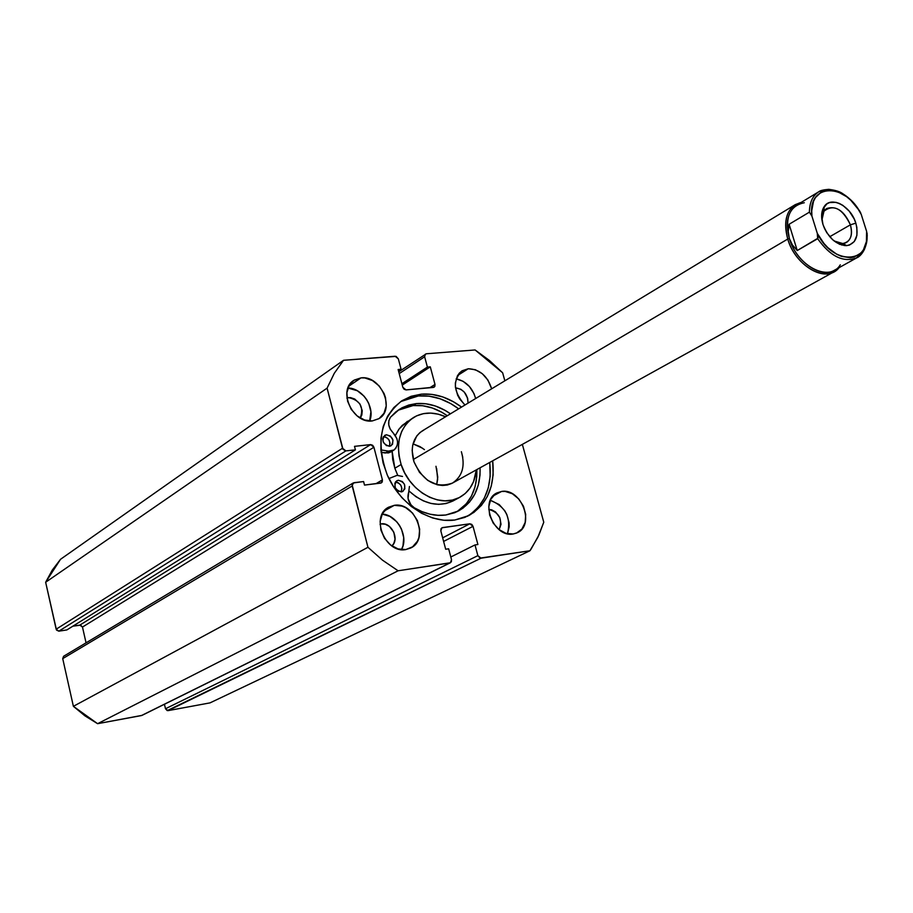 <?xml version="1.0" encoding="UTF-8"?>
<svg xmlns="http://www.w3.org/2000/svg" width="913" height="913" viewBox="0 0 913 913"><rect width="100%" height="100%" fill="white"/><g stroke="black" fill="none" stroke-linecap="round" stroke-linejoin="round"><path stroke-width="1.37" d="M421.224 394.165C435.147 393.138 448.591 397.44 461.544 407.084L453.556 401.811L442.896 396.972L431.986 394.393L421.224 394.165L411.021 396.333L401.777 400.841L393.857 407.54L387.58 416.202L383.22 426.497L380.961 438.035L380.915 450.349L383.095 462.971L387.432 475.388L393.754 487.074L401.8 497.562L411.238 506.441L421.692 513.346L432.716 518.002L443.878 520.262L454.742 520.045L464.865 517.386L473.881 512.421L481.459 505.368L487.314 496.512L491.251 486.195L493.134 474.828L492.689 460.803C495.2 486.275 487.222 504.547 468.757 515.605L454.742 520.045C429.726 523.663 399.917 504.079 387.34 475.171C375.528 442.406 380.436 417.572 402.085 400.647L411.192 396.276L421.224 394.165L418.394 395.957L421.224 394.165M467.262 516.347C484.723 505.015 492.221 487.051 489.745 462.446L490.178 476.438L488.284 487.782L484.346 498.076L478.492 506.92L470.925 513.973M400.704 401.572L418.394 395.957L429.144 396.174L440.043 398.753L450.691 403.569L458.657 408.83C445.727 399.209 432.306 394.918 418.394 395.957L408.202 398.136M394.268 505.334L384.145 511.018L394.268 505.334L387.42 507.959L382.456 513.574L380.15 521.323L380.892 530.031L384.556 538.35L390.593 544.993L398.057 548.93L405.794 549.569C385.172 553.792 370.027 516.199 388.641 507.194L394.268 505.334C415.095 501.488 429.795 539.321 410.736 547.983L405.794 549.569L412.608 546.83L417.469 541.158L418.93 537.483L419.66 529.152L417.401 520.581L412.528 513.049L405.749 507.674L401.948 506.076L394.268 505.334M361.046 377.856L348.732 386.222L361.046 377.856L354.198 380.105L349.223 385.32L346.883 392.693L347.568 401.115L351.174 409.286L357.154 415.929L364.572 420.014L372.276 420.939C352.806 424.043 337.342 390.102 353.765 380.401L361.046 377.856C380.744 375.095 395.774 409.252 378.952 418.668L372.276 420.939L379.089 418.576L383.985 413.304L386.222 405.943L385.503 397.612L384.042 393.469L379.226 386.016L372.493 380.561L364.858 377.948L361.046 377.856M501.614 491.445L493.043 495.976L501.614 491.445L495.291 493.944L490.783 499.308L488.786 506.738L489.642 515.103L493.214 523.115L498.955 529.529L505.973 533.34L513.174 533.991C493.75 537.997 479.131 500.929 496.912 492.929L501.614 491.445C521.22 487.793 535.44 524.998 517.317 532.713L513.174 533.991L516.507 533.078L521.962 528.992L525.18 522.441L525.694 514.441L523.446 506.19L518.755 498.932L512.341 493.739L505.163 491.411L501.614 491.445M468.266 368.749L457.641 375.46L468.266 368.749L461.932 370.895L459.387 373.075L457.402 375.882L455.37 382.981L455.404 386.975L457.607 395.124L459.684 398.947L464.957 405.007C453.305 391.894 452.357 380.481 462.115 370.781L468.266 368.749C479.667 369.194 487.474 375.882 491.651 388.812L487.919 380.059L482.315 373.714L475.422 369.742L468.266 368.749M348.435 397.577L347.031 398.513L348.435 397.577C360.156 400.236 364.093 407.061 360.258 418.063L361.81 415.061L362.256 410.667L359.905 403.945L354.723 399.027L350.524 397.612L346.94 397.84L348.435 397.577M381.109 523.879L380.07 524.45L381.109 523.879C391.392 521.882 399.962 539.423 391.894 545.94L393.811 543.463L395.044 539.229L393.823 532.188L389.383 526.402L385.332 524.256L381.109 523.879M502.641 372.789L504.855 380.812L502.641 372.789L489.402 360.464L475.102 349.953L426.303 353.788L475.102 349.953L502.641 372.789M141.972 715.381L97.6 723.689L398.091 570.785L450.406 562.75L451.513 559.623L448.648 548.804L445.681 549.238L440.819 530.852L441.869 527.805L469.841 523.788L473.025 526.333L443.615 541.432L473.025 526.333L477.898 544.513L475 544.935L477.864 555.652L481.06 558.185L167.25 710.611L165.493 708.75L168.083 710.634L210.036 702.873L529.928 550.756L210.036 702.873L168.083 710.634L481.06 558.185L529.928 550.756L531.183 548.93L538.841 535.166L543.771 522.236L522.35 444.38L543.771 522.236L537.871 537.221L529.928 550.756L480.078 558.105L477.864 555.652L475 544.935L477.898 544.513L473.025 526.333L471.77 524.393L469.841 523.788L442.52 527.6L441.002 528.695L440.819 530.852L445.681 549.238L448.648 548.804L451.513 559.623L451.342 561.803L449.824 562.933L398.091 570.785L382.479 560.148L367.95 547.286L352.121 484.803L354.039 482.692L363.591 481.55L364.504 485.088L380.618 483.125L382.205 482.053L382.41 479.896L373.919 447.244L372.641 445.27L370.621 444.608L354.506 446.354L355.408 449.858L345.867 450.896L343.014 449.344L327.094 388.139L334.295 373.291L343.528 360.293L396.128 356.378L398.33 358.855L401.092 369.263L398.136 369.514L402.838 387.306L404.094 389.246L406.057 389.908L433.344 387.443L434.828 386.473L434.999 384.43L430.285 366.832L427.398 367.083L424.636 356.766L424.819 354.746L426.303 353.788L398.741 371.796M165.493 708.75L164.443 704.265L165.493 708.75L477.864 555.652L165.493 708.75M450.406 562.75L141.937 715.404L449.824 562.933L141.435 715.564L97.6 723.689L84.989 715.883L73.382 706.32L62.723 658.627L63.59 656.276L62.723 658.627L352.213 485.967L367.95 547.286L73.382 706.32L62.723 658.627L352.213 485.967L353.205 482.977L363.591 481.55L364.504 485.088L381.417 482.863L382.41 479.896L375.928 483.696L382.41 479.896L373.919 447.244L82.478 627.048L80.675 625.154L72.892 626.17L79.819 625.108L370.621 444.608L79.819 625.108L82.478 627.048L373.919 447.244L370.621 444.608L354.506 446.354L355.408 449.858L66.854 629.936L58.831 631.168L56.503 630.073L45.65 582.254L52.269 570.1L60.532 559.292L45.65 582.254L327.094 388.139L342.523 448.249L56.15 629.217L45.65 582.254L327.094 388.139L334.295 373.291L343.528 360.293L60.532 559.292L343.528 360.293L395.124 356.241L398.33 358.855L401.092 369.263L398.525 370.975L401.092 369.263L398.136 369.514L402.838 387.306L406.057 389.908L434.177 387.158L434.999 384.43L429.749 387.774L434.999 384.43L430.285 366.832L402.256 385.103L430.285 366.832L427.398 367.083L401.891 383.722L427.398 367.083L424.636 356.766L425.412 354.096M86.05 642.843L82.478 627.048L86.05 642.843M488.752 509.386C499.32 512.524 502.789 519.28 499.149 529.677L501.032 524.29L499.765 517.511L495.519 511.931L491.708 509.842L488.752 509.386M455.507 387.831C463.542 389.143 467.73 394.256 468.049 403.135L467.661 398.285L464.329 392.145L460.825 389.269L455.507 387.831M475.65 398.525L473.995 393.594L469.408 386.496L463.096 381.303L456.158 378.838C465.938 381.075 472.443 387.637 475.65 398.525M507.48 533.74L509.169 526.858L509.089 522.784L506.875 514.635L504.832 510.846L499.228 504.581L490.327 500.278C505.642 506.521 511.36 517.682 507.48 533.74M369.651 420.996L370.906 411.729L368.761 403.478L366.661 399.609L363.99 396.105L357.325 390.741L347.944 388.036C362.358 387.831 375.528 407.86 369.651 420.996M401.458 549.626L402.987 545.871L403.729 537.631L401.515 529.163L399.392 525.237L396.699 521.722L389.977 516.427L382.193 514.065C397.223 514.635 409.184 536.707 401.458 549.626M399.221 373.6L424.636 356.766L399.221 373.6M469.841 523.788L442.668 537.825L469.841 523.788M475 544.935L450.817 556.998L475 544.935M66.854 629.936L58.831 631.168L345.867 450.896L355.408 449.858L66.854 629.936M342.523 448.249L56.15 629.217L58.831 631.168L345.867 450.896L342.523 448.249M73.382 706.32L97.6 723.689L398.091 570.785L382.479 560.148L367.95 547.286L73.382 706.32M423.94 430.012L420.003 432.522L416.739 435.969L412.733 445.133L412.151 450.508L413.966 461.784C410.108 447.906 412.87 437.624 422.251 430.913M401.127 464.512L394.838 468.232L397.726 475.296L394.838 468.232L401.127 464.512C395.283 443.433 399.426 427.752 413.555 417.492C423.221 411.877 433.892 411.637 445.567 416.773L438.308 414.194L430.731 413.087L423.381 413.657L416.556 415.872L410.508 419.672L405.486 424.922L401.697 431.438L399.289 438.959L398.376 447.187L398.992 455.827L401.127 464.512C409.481 491.696 440.557 508.735 459.832 497.277C469.499 491.685 475.011 482.543 476.346 469.864L473.55 481.619L469.967 488.193L465.139 493.591L459.228 497.596L452.46 500.05L445.099 500.838L437.43 499.913L429.738 497.311L422.331 493.123L415.506 487.508L409.549 480.683L404.687 472.911L401.127 464.512M452.734 501.1L445.989 503.554L438.651 504.341L430.993 503.44L423.324 500.86L415.951 496.695L409.115 491.08C423.997 504.33 438.742 507.571 453.327 500.792L456.466 498.829M407.438 421.292L399.232 428.802L395.363 435.467L398.73 429.487L402.177 425.424L413.555 417.492M392.111 451.159L392.716 459.581L394.838 468.232L392.111 451.159M462.777 457.265L461.373 451.707C465.39 465.938 462.423 476.392 452.494 483.068C436.083 488.706 423.244 481.619 413.966 461.784L419.455 472.306L427.752 480.409L437.578 484.871L442.588 485.488L447.404 484.997L451.832 483.422M436.676 484.632L437.749 477.02L435.969 466.281L437.749 477.191L436.676 484.632L437.647 479.336L436.631 468.46M424.442 449.618L419.912 446.571L413.03 443.866L422.662 448.283M850.391 224.826C842.379 208.461 833.569 203.907 823.983 211.165L821.928 219.965C821.757 214.498 823.378 210.663 826.801 208.472C836.479 205.573 844.342 211.029 850.391 224.826L829.746 236.718L850.391 224.826C852.685 233.203 851.395 239.069 846.499 242.436C842.893 244.319 838.762 243.828 834.094 240.964L842.756 243.543C850.482 241.888 853.027 235.645 850.391 224.826L855.823 223.149L850.391 224.826M822.967 224.45C820.855 217.214 821.244 211.302 824.119 206.715C830.876 195.473 850.973 206.041 855.823 223.149L854.18 218.937L849.284 211.223L842.904 205.402L839.458 203.496L836 202.355L829.586 202.549L826.881 203.884L822.99 208.792L821.609 216.004L822.967 224.45L824.633 228.718L826.87 232.804L832.702 239.777L839.561 244.285L846.385 245.654L849.455 245.072L854.306 241.534L856.908 235.326L856.851 227.394L855.823 223.149C859.007 236.136 855.96 243.634 846.693 245.631C836.182 244.992 828.274 237.928 822.967 224.45M787.748 239.058C795.394 266.516 827.098 283.829 839.081 267.646L834.208 271.686C820.057 280.531 794.481 262.796 787.748 239.058L413.292 459.513L787.748 239.058C783.411 222.795 785.933 211.314 795.314 204.615L801.237 202.389C787.36 206.623 782.863 218.846 787.748 239.058L789.368 238.555L787.748 239.058M844.205 245.574L844.023 244.216L844.205 245.574M844.069 244.239L844.228 245.574L844.069 244.239M840.302 264.816C829.643 282.733 797.072 266.311 789.368 238.555C784.529 217.785 789.505 205.836 804.307 202.732M822.944 208.894L824.028 209.682M857.022 257.694C843.589 262.967 830.476 256.633 817.683 238.704L797.243 250.539L792.404 244.958L789.368 238.555C795.919 261.586 820.741 278.807 834.459 270.214L857.022 257.694C857.661 257.774 868.046 251.908 867.076 233.055L867.224 236.102L867.076 233.055M845.107 244.787L845.415 245.654L845.107 244.787M860.731 212.98L859.624 210.914L860.731 212.98C856.063 204.717 850.174 198.361 843.064 193.91C840.154 191.65 835.327 190.121 828.593 189.345C823.229 189.824 819.965 190.623 818.79 191.753L796.718 205.128C787.611 211.622 785.169 222.772 789.368 238.555L788.261 231.582L789.117 224.267L809.397 212.158C809.534 202.492 812.661 195.69 818.79 191.753L829.438 189.379L819.646 191.274C812.969 195.04 809.557 202.001 809.397 212.158L811.942 216.176L817.306 233.386L818.002 238.167L797.243 250.539L789.117 224.267L809.397 212.158L811.942 216.176L811.703 210.846L813.483 201.419L815.435 197.573L821.221 192.129L828.913 190.109L837.678 191.696L846.602 196.683L850.825 200.301L858.231 209.282L861.233 214.407L866.585 231.274L866.437 241.466L863.413 249.831L860.891 253.038L854.191 257.032L850.174 257.717L841.352 256.325L836.787 254.282L827.965 247.765L823.96 243.463L817.306 233.386L811.942 216.176C807.092 182.908 846.089 182.28 861.233 214.407L866.585 231.274C872.052 264.051 833.158 266.493 817.306 233.386L817.683 238.704C830.054 256.188 842.916 262.647 856.257 258.094L864.383 249.626M797.243 250.539L792.404 244.958L789.368 238.555L788.261 231.582L789.117 224.267L797.243 250.539M845.541 245.665L845.301 244.889L845.541 245.665M401.389 491.89C394.781 489.882 393.252 486.184 396.801 480.786L398.353 480.272L395.82 481.585L394.85 483.365L395.249 487.816L398.342 491.251L402.336 491.651L404.87 488.786L404.482 484.346L402.336 481.539L398.353 480.272C404.961 482.315 406.479 486.013 402.895 491.388L401.389 491.89M389.463 446.274C382.969 444.311 381.394 440.671 384.738 435.353L386.45 434.771L383.346 436.825L382.741 438.811L383.323 442.166L386.416 445.612L390.41 446.058L392.556 444.209L392.955 439.986L390.422 436.083L386.45 434.771C392.944 436.768 394.507 440.42 391.118 445.715L389.463 446.274M397.064 475.353L388.915 478.549L397.064 475.353L402.519 476.449M445.806 515.012C435.33 516.324 424.83 513.916 414.285 507.776C408.659 503.599 406.799 498.43 408.693 492.267L408.043 498.555L410.907 504.809L414.285 507.776L422.08 511.668L430.069 514.202L438.046 515.32L445.806 515.012L454.8 512.684L462.811 508.301L469.544 502.07L474.771 494.23L478.298 485.1L480.01 475.034L480.101 467.776C480.523 487.839 473.333 502.23 458.543 510.949L445.806 515.012M416.225 403.592C427.957 402.656 439.37 406.068 450.451 413.806L444.939 410.291L435.467 406.034L425.778 403.763L416.225 403.592L413.098 405.566L416.225 403.592L408.853 405.007L401.994 407.791L395.82 411.889L390.513 417.195L399.449 409.264L416.225 403.592M456.899 511.771C470.64 502.812 477.294 488.74 476.848 469.579L476.757 476.814L475.034 486.869L471.507 495.987L466.292 503.805L456.899 511.771M398.878 409.766L405.737 406.981L413.098 405.566L422.639 405.726L432.306 407.985L441.766 412.231L447.279 415.735C436.209 408.02 424.819 404.63 413.098 405.566L397.92 410.291M390.696 452.026L388.299 452.951L381.109 452.323L385.32 452.996L388.436 451.113L380.869 449.892L388.436 451.113L385.32 452.996L390.661 452.038L393.777 450.155L388.436 451.113L394.051 449.983L396.071 447.963M396.915 438.639L393.092 432.808C388.219 427.501 387.352 422.297 390.513 417.195L388.847 420.676L388.755 424.922L390.25 429.201L393.092 432.808C398.776 439.518 399.004 445.293 393.777 450.155M409.412 486.492L408.693 492.267M401.092 491.913L401.914 488.409L400.75 485.1L398.239 482.737L395.443 482.075C400.841 483.342 402.724 486.618 401.092 491.913M389.326 446.286L390.034 443.022L388.881 439.746L386.37 437.373L383.426 436.688C388.778 437.806 390.753 441.002 389.326 446.286M353.194 482.988L63.67 656.23M459.775 497.311L453.327 500.792M834.208 271.686L452.494 483.068M823.983 211.165L824.119 206.715M795.314 204.615L422.148 430.982M841.809 245.083L843.68 244.022M842.756 243.543L846.693 245.631"/></g></svg>
